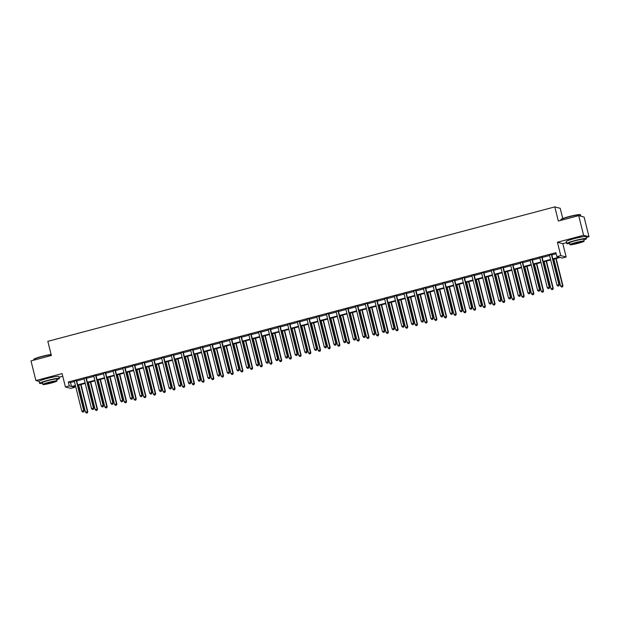 <?xml version="1.0" encoding="UTF-8"?>
<svg xmlns="http://www.w3.org/2000/svg" width="620" height="620" viewBox="0 0 620 620"><rect width="100%" height="100%" fill="white"/><g stroke="black" fill="none" stroke-linecap="round" stroke-linejoin="round"><path stroke-width="0.93" d="M52.809 377.107A6.347 0.574 166 0 0 47.74 378.231A6.347 0.574 166 0 0 44.741 379.115M579.948 237.297A6.347 0.574 166 0 0 574.88 238.421A6.347 0.574 166 0 0 571.88 239.304M74.423 386.268L74.695 387.353L70.82 388.384L65.41 386.965L69.293 385.935L71.486 386.508L75.407 385.469M59.04 377.262L62.744 376.278M562.759 218.519L560.209 208.304L554.807 206.894L47.833 341.349L51.367 355.5L31 360.902L35.898 380.548L39.114 381.393A10.168 0.914 166 0 1 47.151 378.448A10.168 0.914 166 0 1 58.846 376.464L59.334 378.425A10.168 0.914 166 0 0 47.639 380.409A10.168 0.914 166 0 0 39.602 383.346A10.168 0.914 166 0 0 42.517 383.276M554.807 206.894L558.333 221.038L578.692 215.636L584.102 217.054L589 236.701L583.598 235.29L557.411 242.234L560.744 255.595L566.153 257.005L562.27 258.036L560.077 257.463L552.955 259.354M557.411 242.234L562.821 243.644L566.525 242.668M586.179 237.452L589 236.701M562.821 243.644L566.153 257.005M578.692 215.636L583.598 235.29M552.831 258.85L559.054 257.199L556.869 256.626L555.884 252.689L68.309 382.005L70.502 382.579L74.423 381.54M76.686 380.944L84.126 378.967M86.382 378.371L93.822 376.394M96.085 375.798L103.517 373.821M105.78 373.224L113.212 371.256M115.475 370.651L122.915 368.683M125.17 368.079L132.61 366.11M134.873 365.513L142.305 363.537M144.569 362.94L152.001 360.964M154.264 360.367L161.704 358.391M163.959 357.794L171.399 355.818M173.662 355.221L181.094 353.253M183.357 352.648L190.79 350.68M193.053 350.075L200.493 348.107M202.748 347.51L210.188 345.534M212.443 344.937L219.883 342.961M222.146 342.364L229.578 340.388M231.841 339.791L239.281 337.815M241.537 337.218L248.976 335.25M251.232 334.645L258.672 332.676M260.935 332.072L268.367 330.103M270.63 329.507L278.07 327.531M280.325 326.934L287.765 324.958M290.021 324.361L297.461 322.385M299.724 321.788L307.156 319.812M309.419 319.215L316.859 317.246M319.114 316.642L326.554 314.673M328.809 314.069L336.249 312.1M338.512 311.504L345.945 309.527M348.208 308.93L355.647 306.954M357.903 306.358L365.343 304.381M367.598 303.785L375.038 301.808M377.301 301.212L384.733 299.243M386.996 298.638L394.436 296.67M396.692 296.065L404.132 294.097M406.387 293.5L413.827 291.524M416.09 290.927L423.522 288.951M425.785 288.354L433.225 286.378M435.48 285.781L442.92 283.805M445.175 283.208L452.615 281.24M454.879 280.635L462.311 278.667M464.574 278.062L472.014 276.094M474.269 275.497L481.709 273.521M483.964 272.924L491.404 270.948M493.667 270.351L501.1 268.375M503.363 267.778L510.803 265.802M513.058 265.205L520.498 263.237M522.753 262.632L530.193 260.663M532.456 260.059L539.888 258.091M542.151 257.494L549.591 255.518M551.846 254.921L556.156 253.774M551.8 254.332L549.421 254.967M542.105 256.905L539.726 257.54M532.409 259.478L530.023 260.106M522.714 262.051L520.327 262.678M513.011 264.624L510.632 265.252M503.316 267.189L500.937 267.825M493.621 269.762L491.234 270.397M483.925 272.335L481.539 272.971M474.222 274.908L471.843 275.544M464.527 277.481L462.148 278.109M454.832 280.054L452.445 280.682M445.137 282.627L442.75 283.255M435.434 285.192L433.055 285.828M425.739 287.765L423.359 288.401M416.043 290.338L413.656 290.974M406.348 292.911L403.961 293.547M396.653 295.484L394.266 296.112M386.95 298.057L384.571 298.685M377.255 300.63L374.868 301.258M367.559 303.196L365.172 303.831M357.864 305.769L355.477 306.404M348.161 308.341L345.782 308.977M338.466 310.915L336.079 311.55M328.771 313.488L326.384 314.123M319.075 316.06L316.688 316.688M309.372 318.634L306.993 319.261M299.677 321.199L297.29 321.834M289.982 323.772L287.595 324.407M280.287 326.345L277.899 326.98M270.584 328.918L268.204 329.553M260.888 331.491L258.501 332.126M251.193 334.064L248.806 334.692M241.498 336.637L239.111 337.264M231.795 339.202L229.415 339.838M222.1 341.775L219.713 342.411M212.404 344.348L210.017 344.983M202.709 346.921L200.322 347.556M193.006 349.494L190.627 350.13M183.311 352.067L180.924 352.695M173.616 354.64L171.228 355.268M163.92 357.205L161.533 357.841M154.217 359.778L151.838 360.414M144.522 362.351L142.135 362.987M134.827 364.924L132.44 365.56M125.132 367.497L122.745 368.133M115.428 370.07L113.049 370.698M105.733 372.643L103.346 373.271M96.038 375.209L93.651 375.844M86.343 377.781L83.956 378.417M76.64 380.354L74.26 380.99M65.41 386.965L62.085 373.604L35.898 380.548M68.309 382.005L69.293 385.935M556.869 256.626L560.744 255.595M75.531 385.973L72.509 386.779L74.695 387.353M550.692 259.951L543.26 261.927M540.996 262.524L533.557 264.5M531.301 265.096L523.861 267.073M521.606 267.67L514.166 269.638M511.903 270.243L504.471 272.211M502.208 272.815L494.768 274.784M492.512 275.381L485.072 277.357M482.817 277.954L475.377 279.93M473.114 280.527L465.682 282.503M463.419 283.1L455.979 285.076M453.724 285.673L446.284 287.641M444.029 288.246L436.589 290.214M434.325 290.819L426.893 292.787M424.63 293.384L417.19 295.36M414.935 295.957L407.495 297.933M405.24 298.53L397.8 300.506M395.537 301.103L388.104 303.079M385.841 303.676L378.401 305.644M376.146 306.249L368.706 308.217M366.451 308.822L359.011 310.791M356.748 311.387L349.316 313.363M347.053 313.96L339.613 315.937M337.358 316.533L329.918 318.51M327.662 319.106L320.222 321.083M317.959 321.679L310.527 323.648M308.264 324.252L300.824 326.221M298.569 326.825L291.129 328.794M288.874 329.39L281.433 331.367M279.171 331.964L271.738 333.94M269.475 334.537L262.035 336.513M259.78 337.11L252.34 339.086M250.085 339.683L242.645 341.651M240.382 342.256L232.95 344.224M230.687 344.829L223.246 346.797M220.991 347.401L213.551 349.37M211.296 349.967L203.856 351.943M201.593 352.54L194.161 354.516M191.898 355.113L184.458 357.089M182.203 357.686L174.763 359.654M172.507 360.259L165.067 362.227M162.804 362.832L155.372 364.8M153.109 365.405L145.669 367.373M143.414 367.97L135.974 369.946M133.719 370.543L126.279 372.519M124.016 373.116L116.583 375.092M114.32 375.689L106.88 377.658M104.625 378.262L97.185 380.231M94.93 380.835L87.49 382.803M85.227 383.408L77.794 385.377M77.663 384.873L85.103 382.897M87.366 382.3L94.798 380.324M97.061 379.727L104.501 377.758M106.756 377.154L114.196 375.185M116.451 374.581L123.892 372.612M126.154 372.015L133.587 370.039M135.85 369.442L143.29 367.466M145.545 366.87L152.985 364.893M155.24 364.297L162.68 362.32M164.943 361.724L172.375 359.755M174.639 359.151L182.078 357.182M184.334 356.578L191.774 354.609M194.029 354.012L201.469 352.036M203.732 351.439L211.164 349.463M213.427 348.866L220.867 346.89M223.123 346.293L230.562 344.317M232.818 343.72L240.258 341.752M242.521 341.147L249.953 339.179M252.216 338.574L259.656 336.606M261.911 336.009L269.351 334.033M271.606 333.436L279.047 331.46M281.31 330.863L288.742 328.887M291.005 328.29L298.445 326.314M300.7 325.717L308.14 323.749M310.395 323.144L317.835 321.175M320.098 320.571L327.531 318.603M329.794 317.998L337.233 316.029M339.489 315.433L346.929 313.457M349.184 312.86L356.624 310.884M358.887 310.287L366.319 308.31M368.582 307.714L376.022 305.745M378.278 305.141L385.718 303.172M387.973 302.568L395.413 300.599M397.676 299.995L405.108 298.026M407.371 297.429L414.811 295.453M417.066 294.856L424.506 292.88M426.762 292.284L434.202 290.307M436.464 289.711L443.897 287.742M446.16 287.137L453.6 285.169M455.855 284.565L463.295 282.596M465.55 281.992L472.99 280.023M475.253 279.426L482.686 277.45M484.949 276.853L492.389 274.877M494.644 274.28L502.084 272.304M504.339 271.707L511.779 269.739M514.042 269.134L521.474 267.166M523.737 266.561L531.169 264.593M533.433 263.988L540.872 262.02M543.128 261.423L550.568 259.447M70.502 382.579L71.486 386.508M551.436 254.239L551.42 254.347A0.814 0.798 -75.3 0 0 551.443 254.657L558.93 284.681L556.985 285.192L549.498 255.169A0.814 0.798 -75.3 0 0 549.374 254.89L549.304 254.804M551.831 254.13L551.792 254.44A0.814 0.798 -75.3 0 0 551.808 254.75L559.294 284.774L558.705 285.882L557.93 286.091L558.705 285.882M558.853 285.921L559.294 284.774M556.985 285.192L557.93 286.091M553.893 259.106L560.643 286.153L562.945 285.735L556.156 258.501M562.363 286.843L561.588 287.045L562.511 286.882L562.58 285.634L555.838 258.587M561.588 287.045L560.643 286.153M562.945 285.735L562.511 286.882M541.74 256.812L541.725 256.92A0.814 0.798 -75.3 0 0 541.74 257.23L549.227 287.254L547.289 287.765L539.803 257.742A0.814 0.798 -75.3 0 0 539.671 257.463L539.609 257.377M542.136 256.703L542.089 257.013A0.814 0.798 -75.3 0 0 542.113 257.323L549.591 287.347L549.01 288.455L548.235 288.664L549.01 288.455M549.157 288.494L549.591 287.347M547.289 287.765L548.235 288.664M532.045 259.385L532.03 259.493A0.814 0.798 -75.3 0 0 532.045 259.803L539.532 289.827L537.594 290.338L530.108 260.315A0.814 0.798 -75.3 0 0 529.976 260.036L529.914 259.943M532.433 259.276L532.394 259.586A0.814 0.798 -75.3 0 0 532.409 259.896L539.896 289.92L539.315 291.028L538.54 291.237L539.315 291.028M539.462 291.067L539.896 289.92M537.594 290.338L538.54 291.237M522.35 261.95L522.335 262.066A0.814 0.798 -75.3 0 0 522.35 262.369L529.837 292.4L527.899 292.911L520.413 262.888A0.814 0.798 -75.3 0 0 520.281 262.609L520.219 262.516M522.738 261.849L522.699 262.159A0.814 0.798 -75.3 0 0 522.714 262.469L530.201 292.493L529.62 293.601L528.845 293.81L529.62 293.601M529.767 293.64L530.201 292.493M527.899 292.911L528.845 293.81M544.197 261.679L550.94 288.726L553.249 288.308L546.46 261.074M552.66 289.416L551.885 289.618L552.808 289.455L552.885 288.207L546.135 261.16M551.885 289.618L550.94 288.726M553.249 288.308L552.808 289.455M534.502 264.244L541.245 291.292L543.546 290.873L536.757 263.647M542.965 291.989L542.19 292.19L543.112 292.02L543.182 290.78L536.439 263.733M542.19 292.19L541.245 291.292M543.546 290.873L543.112 292.02M524.807 266.817L531.549 293.865L533.851 293.446L527.062 266.22M533.27 294.554L532.495 294.763L533.417 294.593L533.487 293.353L526.744 266.305M532.495 294.763L531.549 293.865M533.851 293.446L533.417 294.593M512.647 264.523L512.632 264.632A0.814 0.798 -75.3 0 0 512.655 264.942L520.141 294.965L518.196 295.484L510.71 265.461A0.814 0.798 -75.3 0 0 510.586 265.182L510.516 265.089M513.042 264.422L513.004 264.732A0.814 0.798 -75.3 0 0 513.019 265.042L520.505 295.066L519.924 296.174L519.142 296.376L519.924 296.174M520.064 296.213L520.505 295.066M518.196 295.484L519.142 296.376M515.104 269.39L521.854 296.438L524.156 296.019L517.367 268.793M523.575 297.127L522.8 297.337L523.722 297.166L523.792 295.926L517.049 268.879M522.8 297.337L521.854 296.438M524.156 296.019L523.722 297.166M560.844 219.713L561.023 219.418A9.92 0.899 -14 0 1 568.85 216.644A9.92 0.899 -14 0 1 580.196 214.636L580.49 214.815A10.168 0.914 166 0 0 568.865 216.868A10.168 0.914 166 0 0 560.844 219.713A10.168 0.914 166 0 0 560.821 219.806L560.961 220.34M580.886 216.21L580.553 214.884A10.168 0.914 166 0 0 580.49 214.815M583.862 239.924A10.168 0.914 166 0 0 586.474 238.623A10.168 0.914 166 0 0 574.779 240.599A10.168 0.914 166 0 0 566.742 243.536A10.168 0.914 166 0 0 569.656 243.466M586.474 238.623L585.985 236.654A10.168 0.914 166 0 0 574.29 238.638A10.168 0.914 166 0 0 566.254 241.575L566.742 243.536M569.951 244.66L569.501 242.854A7.324 0.659 -14 0 1 575.29 240.738A7.324 0.659 -14 0 1 583.707 239.312L584.156 241.118A7.324 0.659 166 0 0 575.74 242.544A7.324 0.659 166 0 0 569.951 244.66A7.324 0.659 166 0 0 578.375 243.234A7.324 0.659 166 0 0 584.156 241.118M576.212 242.668A4.72 0.426 166 0 0 572.477 244.032A4.72 0.426 166 0 0 577.902 243.11A4.72 0.426 166 0 0 581.638 241.746A4.72 0.426 166 0 0 576.212 242.668M51.158 354.671A10.168 0.914 166 0 0 41.726 356.671A10.168 0.914 166 0 0 33.705 359.522L33.883 359.228A9.92 0.899 -14 0 1 41.711 356.446A9.92 0.899 -14 0 1 51.103 354.469M56.722 379.735A10.168 0.914 166 0 0 59.334 378.425M42.819 384.47L42.369 382.656A7.324 0.659 -14 0 1 48.151 380.541A7.324 0.659 -14 0 1 56.575 379.115L57.025 380.928A7.324 0.659 166 0 0 48.608 382.354A7.324 0.659 166 0 0 42.819 384.47A7.324 0.659 166 0 0 51.235 383.044A7.324 0.659 166 0 0 57.025 380.928M49.073 382.47A4.72 0.426 166 0 0 45.345 383.834A4.72 0.426 166 0 0 50.77 382.92A4.72 0.426 166 0 0 54.498 381.556A4.72 0.426 166 0 0 49.073 382.47M33.705 359.522A10.168 0.914 166 0 0 33.689 359.608L33.821 360.15M502.952 267.096L502.936 267.204A0.814 0.798 -75.3 0 0 502.952 267.514L510.438 297.538L508.501 298.057L501.014 268.026A0.814 0.798 -75.3 0 0 500.882 267.755L500.821 267.662M503.347 266.995L503.3 267.305A0.814 0.798 -75.3 0 0 503.324 267.608L510.803 297.639L510.221 298.747L509.446 298.949L510.221 298.747M510.368 298.786L510.803 297.639M508.501 298.057L509.446 298.949M493.257 269.669L493.241 269.778A0.814 0.798 -75.3 0 0 493.257 270.088L500.743 300.111L498.805 300.623L491.319 270.599A0.814 0.798 -75.3 0 0 491.187 270.32L491.125 270.235M493.644 269.568L493.605 269.878A0.814 0.798 -75.3 0 0 493.621 270.18L501.107 300.204L500.526 301.32L499.751 301.522L500.526 301.32M500.673 301.359L501.107 300.204M498.805 300.623L499.751 301.522M483.561 272.242L483.546 272.351A0.814 0.798 -75.3 0 0 483.561 272.661L491.048 302.684L489.11 303.196L481.624 273.172A0.814 0.798 -75.3 0 0 481.492 272.893L481.43 272.808M483.949 272.133L483.91 272.444A0.814 0.798 -75.3 0 0 483.925 272.754L491.412 302.777L490.831 303.885L490.056 304.094L490.831 303.885M490.978 303.924L491.412 302.777M489.11 303.196L490.056 304.094M473.858 274.815L473.843 274.923A0.814 0.798 -75.3 0 0 473.866 275.233L481.353 305.257L479.407 305.769L471.921 275.745A0.814 0.798 -75.3 0 0 471.797 275.466L471.727 275.381M474.254 274.707L474.215 275.017A0.814 0.798 -75.3 0 0 474.23 275.327L481.717 305.35L481.136 306.458L480.353 306.668L481.136 306.458M481.275 306.497L481.717 305.35M479.407 305.769L480.353 306.668M464.163 277.388L464.147 277.497A0.814 0.798 -75.3 0 0 464.163 277.806L471.65 307.83L469.712 308.341L462.225 278.318A0.814 0.798 -75.3 0 0 462.094 278.039L462.032 277.946M464.558 277.279L464.512 277.589A0.814 0.798 -75.3 0 0 464.535 277.899L472.014 307.923L471.433 309.031L470.657 309.24L471.433 309.031M471.58 309.07L472.014 307.923M469.712 308.341L470.657 309.24M505.409 271.963L512.151 299.01L514.461 298.592L507.671 271.366M513.879 299.7L513.096 299.91L514.019 299.739L514.096 298.499L507.346 271.452M513.096 299.91L512.151 299.01M514.461 298.592L514.019 299.739M495.713 274.536L502.456 301.584L504.757 301.165L497.969 273.939M504.176 302.273L503.401 302.483L504.324 302.312L504.393 301.072L497.651 274.024M503.401 302.483L502.456 301.584M504.757 301.165L504.324 302.312M486.018 277.109L492.761 304.156L495.062 303.738L488.273 276.505M494.481 304.846L493.706 305.048L494.628 304.885L494.698 303.637L487.956 276.59M493.706 305.048L492.761 304.156M495.062 303.738L494.628 304.885M476.315 279.682L483.065 306.729L485.367 306.311L478.578 279.078M484.786 307.419L484.011 307.621L484.933 307.458L485.003 306.21L478.26 279.163M484.011 307.621L483.065 306.729M485.367 306.311L484.933 307.458M466.62 282.247L473.362 309.295L475.672 308.876L468.883 281.651M475.091 309.992L474.308 310.194L475.23 310.023L475.308 308.783L468.557 281.736M474.308 310.194L473.362 309.295M475.672 308.876L475.23 310.023M454.468 279.953L454.452 280.07A0.814 0.798 -75.3 0 0 454.468 280.372L461.954 310.403L460.017 310.915L452.53 280.891A0.814 0.798 -75.3 0 0 452.399 280.612L452.337 280.519M454.855 279.853L454.817 280.163A0.814 0.798 -75.3 0 0 454.832 280.472L462.318 310.496L461.737 311.604L460.962 311.813L461.737 311.604M461.885 311.643L462.318 310.496M460.017 310.915L460.962 311.813M456.925 284.82L463.667 311.868L465.969 311.449L459.188 284.224M465.387 312.558L464.613 312.767L465.535 312.596L465.604 311.356L458.862 284.309M464.613 312.767L463.667 311.868M465.969 311.449L465.535 312.596M444.772 282.526L444.757 282.635A0.814 0.798 -75.3 0 0 444.772 282.945L452.259 312.968L450.321 313.488L442.835 283.464A0.814 0.798 -75.3 0 0 442.703 283.185L442.641 283.092M445.16 282.425L445.121 282.736A0.814 0.798 -75.3 0 0 445.137 283.046L452.623 313.069L452.042 314.177L451.267 314.379L452.042 314.177M452.189 314.216L452.623 313.069M450.321 313.488L451.267 314.379M447.229 287.393L453.972 314.441L456.274 314.022L449.485 286.797M455.692 315.131L454.917 315.34L455.839 315.169L455.909 313.929L449.167 286.882M454.917 315.34L453.972 314.441M456.274 314.022L455.839 315.169M435.07 285.099L435.054 285.208A0.814 0.798 -75.3 0 0 435.077 285.518L442.564 315.541L440.618 316.06L433.132 286.029A0.814 0.798 -75.3 0 0 433.008 285.758L432.938 285.665M435.465 284.999L435.426 285.308A0.814 0.798 -75.3 0 0 435.442 285.611L442.928 315.642L442.347 316.75L441.564 316.952L442.347 316.75M442.486 316.789L442.928 315.642M440.618 316.06L441.564 316.952M437.526 289.966L444.276 317.014L446.578 316.595L439.789 289.37M445.997 317.704L445.222 317.913L446.144 317.742L446.214 316.502L439.471 289.455M445.222 317.913L444.276 317.014M446.578 316.595L446.144 317.742M425.374 287.672L425.359 287.781A0.814 0.798 -75.3 0 0 425.374 288.091L432.861 318.114L430.923 318.626L423.437 288.602A0.814 0.798 -75.3 0 0 423.305 288.323L423.243 288.238M425.769 287.572L425.723 287.882A0.814 0.798 -75.3 0 0 425.746 288.184L433.225 318.207L432.644 319.323L431.869 319.525L432.644 319.323M432.791 319.362L433.225 318.207M430.923 318.626L431.869 319.525M427.831 292.539L434.574 319.587L436.883 319.168L430.094 291.942M436.302 320.276L435.519 320.486L436.441 320.315L436.519 319.075L429.768 292.028M435.519 320.486L434.574 319.587M436.883 319.168L436.441 320.315M415.679 290.245L415.664 290.354A0.814 0.798 -75.3 0 0 415.679 290.664L423.166 320.687L421.228 321.199L413.742 291.175A0.814 0.798 -75.3 0 0 413.61 290.896L413.548 290.811M416.067 290.137L416.028 290.447A0.814 0.798 -75.3 0 0 416.043 290.757L423.53 320.78L422.949 321.888L422.174 322.098L422.949 321.888M423.096 321.927L423.53 320.78M421.228 321.199L422.174 322.098M418.136 295.112L424.878 322.16L427.18 321.741L420.399 294.508M426.599 322.849L425.824 323.051L426.746 322.888L426.816 321.64L420.073 294.593M425.824 323.051L424.878 322.16M427.18 321.741L426.746 322.888M405.984 292.818L405.968 292.927A0.814 0.798 -75.3 0 0 405.984 293.237L413.47 323.26L411.533 323.772L404.046 293.748A0.814 0.798 -75.3 0 0 403.914 293.469L403.853 293.384M406.371 292.71L406.332 293.02A0.814 0.798 -75.3 0 0 406.348 293.33L413.835 323.353L413.253 324.462L412.478 324.671L413.253 324.462M413.4 324.5L413.835 323.353M411.533 323.772L412.478 324.671M408.44 297.685L415.183 324.733L417.485 324.314L410.696 297.081M416.904 325.423L416.129 325.624L417.051 325.461L417.121 324.214L410.378 297.166M416.129 325.624L415.183 324.733M417.485 324.314L417.051 325.461M396.281 295.391L396.265 295.5A0.814 0.798 -75.3 0 0 396.288 295.81L403.775 325.833L401.83 326.345L394.343 296.321A0.814 0.798 -75.3 0 0 394.219 296.042L394.149 295.949M396.676 295.283L396.637 295.593A0.814 0.798 -75.3 0 0 396.653 295.903L404.139 325.926L403.558 327.035L402.775 327.244L403.558 327.035M403.697 327.073L404.139 325.926M401.83 326.345L402.775 327.244M386.586 297.957L386.57 298.073A0.814 0.798 -75.3 0 0 386.586 298.375L394.072 328.406L392.135 328.918L384.648 298.894A0.814 0.798 -75.3 0 0 384.524 298.615L384.454 298.522M386.981 297.856L386.934 298.166A0.814 0.798 -75.3 0 0 386.958 298.476L394.436 328.499L393.855 329.608L393.08 329.817L393.855 329.608M394.002 329.646L394.436 328.499M392.135 328.918L393.08 329.817M376.89 300.529L376.875 300.638A0.814 0.798 -75.3 0 0 376.89 300.948L384.377 330.971L382.439 331.491L374.953 301.467A0.814 0.798 -75.3 0 0 374.821 301.188L374.759 301.095M377.278 300.429L377.239 300.739A0.814 0.798 -75.3 0 0 377.255 301.049L384.741 331.072L384.16 332.18L383.385 332.382L384.16 332.18M384.307 332.219L384.741 331.072M382.439 331.491L383.385 332.382M367.195 303.103L367.179 303.211A0.814 0.798 -75.3 0 0 367.195 303.521L374.681 333.545L372.744 334.064L365.257 304.033A0.814 0.798 -75.3 0 0 365.126 303.761L365.064 303.668M367.583 303.002L367.544 303.312A0.814 0.798 -75.3 0 0 367.559 303.614L375.046 333.645L374.465 334.754L373.69 334.955L374.465 334.754M374.612 334.792L375.046 333.645M372.744 334.064L373.69 334.955M357.492 305.675L357.476 305.784A0.814 0.798 -75.3 0 0 357.5 306.094L364.986 336.118L363.041 336.629L355.554 306.606A0.814 0.798 -75.3 0 0 355.43 306.327L355.361 306.241M357.887 305.575L357.849 305.885A0.814 0.798 -75.3 0 0 357.864 306.187L365.351 336.211L364.769 337.327L363.987 337.528L364.769 337.327M364.909 337.365L365.351 336.211M363.041 336.629L363.987 337.528M347.797 308.249L347.781 308.357A0.814 0.798 -75.3 0 0 347.797 308.667L355.283 338.69L353.346 339.202L345.859 309.178A0.814 0.798 -75.3 0 0 345.735 308.899L345.666 308.814M348.192 308.14L348.146 308.45A0.814 0.798 -75.3 0 0 348.169 308.76L355.655 338.784L355.066 339.892L354.291 340.101L355.066 339.892M355.214 339.93L355.655 338.784M353.346 339.202L354.291 340.101M338.101 310.822L338.086 310.93A0.814 0.798 -75.3 0 0 338.101 311.24L345.588 341.263L343.651 341.775L336.164 311.752A0.814 0.798 -75.3 0 0 336.032 311.472L335.97 311.387M338.489 310.713L338.45 311.023A0.814 0.798 -75.3 0 0 338.466 311.333L345.952 341.356L345.371 342.465L344.596 342.674L345.371 342.465M345.518 342.504L345.952 341.356M343.651 341.775L344.596 342.674M328.406 313.394L328.391 313.503A0.814 0.798 -75.3 0 0 328.406 313.813L335.893 343.837L333.955 344.348L326.469 314.325A0.814 0.798 -75.3 0 0 326.337 314.046L326.275 313.953M328.794 313.286L328.755 313.596A0.814 0.798 -75.3 0 0 328.771 313.906L336.257 343.929L335.676 345.038L334.901 345.247L335.676 345.038M335.823 345.077L336.257 343.929M333.955 344.348L334.901 345.247M318.703 315.96L318.696 316.076A0.814 0.798 -75.3 0 0 318.711 316.378L326.197 346.41L324.252 346.921L316.766 316.897A0.814 0.798 -75.3 0 0 316.642 316.619L316.572 316.526M319.099 315.859L319.06 316.169A0.814 0.798 -75.3 0 0 319.075 316.479L326.562 346.503L325.981 347.611L325.198 347.82L325.981 347.611M326.12 347.649L326.562 346.503M324.252 346.921L325.198 347.82M309.008 318.533L308.993 318.641A0.814 0.798 -75.3 0 0 309.008 318.951L316.495 348.975L314.557 349.494L307.071 319.471A0.814 0.798 -75.3 0 0 306.947 319.192L306.877 319.099M309.403 318.432L309.357 318.742A0.814 0.798 -75.3 0 0 309.38 319.052L316.867 349.076L316.278 350.184L315.503 350.385L316.278 350.184M316.425 350.222L316.867 349.076M314.557 349.494L315.503 350.385M299.313 321.106L299.297 321.214A0.814 0.798 -75.3 0 0 299.313 321.524L306.799 351.548L304.862 352.067L297.375 322.036A0.814 0.798 -75.3 0 0 297.244 321.764L297.181 321.672M299.7 321.005L299.662 321.315A0.814 0.798 -75.3 0 0 299.677 321.617L307.163 351.649L306.582 352.757L305.807 352.958L306.582 352.757M306.729 352.796L307.163 351.649M304.862 352.067L305.807 352.958M289.618 323.679L289.602 323.787A0.814 0.798 -75.3 0 0 289.618 324.097L297.104 354.121L295.167 354.632L287.68 324.609A0.814 0.798 -75.3 0 0 287.548 324.33L287.486 324.245M290.005 323.578L289.966 323.888A0.814 0.798 -75.3 0 0 289.982 324.19L297.468 354.214L296.887 355.33L296.112 355.531L296.887 355.33M297.034 355.369L297.468 354.214M295.167 354.632L296.112 355.531M279.915 326.252L279.907 326.36A0.814 0.798 -75.3 0 0 279.922 326.67L287.409 356.694L285.464 357.205L277.977 327.182A0.814 0.798 -75.3 0 0 277.853 326.903L277.783 326.817M280.31 326.143L280.271 326.453A0.814 0.798 -75.3 0 0 280.287 326.763L287.773 356.787L287.192 357.895L286.409 358.104L287.192 357.895M287.331 357.934L287.773 356.787M285.464 357.205L286.409 358.104M270.219 328.825L270.204 328.933A0.814 0.798 -75.3 0 0 270.219 329.243L277.706 359.267L275.768 359.778L268.282 329.755A0.814 0.798 -75.3 0 0 268.158 329.476L268.088 329.39M270.615 328.716L270.568 329.026A0.814 0.798 -75.3 0 0 270.591 329.336L278.078 359.36L277.489 360.468L276.714 360.677L277.489 360.468M277.636 360.507L278.078 359.36M275.768 359.778L276.714 360.677M260.524 331.398L260.508 331.506A0.814 0.798 -75.3 0 0 260.524 331.816L268.01 361.84L266.073 362.351L258.587 332.328A0.814 0.798 -75.3 0 0 258.455 332.049L258.393 331.956M260.919 331.289L260.873 331.599A0.814 0.798 -75.3 0 0 260.888 331.909L268.375 361.933L267.794 363.041L267.019 363.25L267.794 363.041M267.941 363.08L268.375 361.933M266.073 362.351L267.019 363.25M250.829 333.963L250.813 334.079A0.814 0.798 -75.3 0 0 250.829 334.382L258.315 364.413L256.378 364.924L248.891 334.901A0.814 0.798 -75.3 0 0 248.76 334.622L248.697 334.529M251.216 333.862L251.178 334.172A0.814 0.798 -75.3 0 0 251.193 334.482L258.679 364.506L258.098 365.614L257.323 365.823L258.098 365.614M258.246 365.653L258.679 364.506M256.378 364.924L257.323 365.823M241.126 336.536L241.118 336.644A0.814 0.798 -75.3 0 0 241.133 336.954L248.62 366.978L246.675 367.497L239.188 337.474A0.814 0.798 -75.3 0 0 239.064 337.195L239.002 337.102M241.521 336.435L241.482 336.745A0.814 0.798 -75.3 0 0 241.498 337.055L248.984 367.079L248.403 368.187L247.628 368.388L248.403 368.187M248.542 368.226L248.984 367.079M246.675 367.497L247.628 368.388M231.431 339.109L231.415 339.217A0.814 0.798 -75.3 0 0 231.431 339.528L238.917 369.551L236.979 370.07L229.493 340.047A0.814 0.798 -75.3 0 0 229.369 339.768L229.299 339.675M231.826 339.008L231.779 339.318A0.814 0.798 -75.3 0 0 231.803 339.621L239.289 369.652L238.7 370.76L237.925 370.962L238.7 370.76M238.847 370.799L239.289 369.652M236.979 370.07L237.925 370.962M221.735 341.682L221.72 341.791A0.814 0.798 -75.3 0 0 221.735 342.101L229.222 372.124L227.284 372.643L219.798 342.612A0.814 0.798 -75.3 0 0 219.666 342.333L219.604 342.248M222.131 341.581L222.084 341.891A0.814 0.798 -75.3 0 0 222.1 342.194L229.586 372.217L229.005 373.333L228.23 373.535L229.005 373.333M229.152 373.372L229.586 372.217M227.284 372.643L228.23 373.535M212.04 344.255L212.024 344.363A0.814 0.798 -75.3 0 0 212.04 344.673L219.526 374.697L217.589 375.209L210.103 345.185A0.814 0.798 -75.3 0 0 209.971 344.906L209.909 344.821M212.428 344.147L212.389 344.457A0.814 0.798 -75.3 0 0 212.404 344.767L219.891 374.79L219.31 375.898L218.535 376.108L219.31 375.898M219.457 375.937L219.891 374.79M217.589 375.209L218.535 376.108M202.337 346.828L202.329 346.937A0.814 0.798 -75.3 0 0 202.345 347.247L209.831 377.27L207.886 377.781L200.407 347.758A0.814 0.798 -75.3 0 0 200.276 347.479L200.213 347.394M202.732 346.719L202.694 347.029A0.814 0.798 -75.3 0 0 202.709 347.34L210.196 377.363L209.614 378.471L208.839 378.68L209.614 378.471M209.754 378.51L210.196 377.363M207.886 377.781L208.839 378.68M192.642 349.401L192.626 349.51A0.814 0.798 -75.3 0 0 192.65 349.82L200.128 379.843L198.191 380.354L190.704 350.331A0.814 0.798 -75.3 0 0 190.58 350.052L190.511 349.959M193.037 349.293L192.991 349.603A0.814 0.798 -75.3 0 0 193.014 349.913L200.5 379.936L199.911 381.044L199.136 381.254L199.911 381.044M200.059 381.083L200.5 379.936M198.191 380.354L199.136 381.254M182.947 351.966L182.931 352.083A0.814 0.798 -75.3 0 0 182.947 352.385L190.433 382.416L188.495 382.928L181.009 352.904A0.814 0.798 -75.3 0 0 180.877 352.625L180.815 352.532M183.342 351.865L183.295 352.175A0.814 0.798 -75.3 0 0 183.311 352.486L190.797 382.509L190.216 383.617L189.441 383.827L190.216 383.617M190.363 383.656L190.797 382.509M188.495 382.928L189.441 383.827M173.251 354.539L173.236 354.648A0.814 0.798 -75.3 0 0 173.251 354.958L180.738 384.981L178.8 385.501L171.314 355.477A0.814 0.798 -75.3 0 0 171.182 355.198L171.12 355.105M173.639 354.438L173.6 354.749A0.814 0.798 -75.3 0 0 173.616 355.058L181.102 385.082L180.521 386.19L179.746 386.392L180.521 386.19M180.668 386.229L181.102 385.082M178.8 385.501L179.746 386.392M163.548 357.112L163.541 357.221A0.814 0.798 -75.3 0 0 163.556 357.531L171.042 387.554L169.097 388.074L161.619 358.05A0.814 0.798 -75.3 0 0 161.487 357.771L161.425 357.678M163.944 357.012L163.905 357.322A0.814 0.798 -75.3 0 0 163.92 357.624L171.407 387.655L170.826 388.763L170.05 388.965L170.826 388.763M170.965 388.802L171.407 387.655M169.097 388.074L170.05 388.965M153.853 359.685L153.838 359.794A0.814 0.798 -75.3 0 0 153.861 360.104L161.34 390.127L159.402 390.647L151.916 360.615A0.814 0.798 -75.3 0 0 151.792 360.336L151.722 360.251M154.248 359.585L154.202 359.894A0.814 0.798 -75.3 0 0 154.225 360.197L161.712 390.22L161.123 391.336L160.347 391.538L161.123 391.336M161.27 391.375L161.712 390.22M159.402 390.647L160.347 391.538M398.738 300.251L405.488 327.298L407.789 326.88L401 299.654M407.208 327.996L406.433 328.197L407.356 328.026L407.425 326.787L400.683 299.739M406.433 328.197L405.488 327.298M407.789 326.88L407.356 328.026M389.042 302.824L395.785 329.871L398.094 329.453L391.305 302.227M397.513 330.561L396.73 330.77L397.653 330.599L397.73 329.36L390.98 302.312M396.73 330.77L395.785 329.871M398.094 329.453L397.653 330.599M379.347 305.397L386.09 332.444L388.399 332.026L381.61 304.8M387.81 333.134L387.035 333.343L387.957 333.173L388.027 331.933L381.285 304.885M387.035 333.343L386.09 332.444M388.399 332.026L387.957 333.173M369.652 307.969L376.394 335.017L378.696 334.599L371.907 307.373M378.115 335.707L377.34 335.916L378.262 335.746L378.332 334.506L371.589 307.458M377.34 335.916L376.394 335.017M378.696 334.599L378.262 335.746M359.949 310.543L366.699 337.59L369.001 337.172L362.212 309.946M368.42 338.28L367.644 338.489L368.567 338.319L368.637 337.079L361.894 310.031M367.644 338.489L366.699 337.59M369.001 337.172L368.567 338.319M350.254 313.115L356.996 340.163L359.305 339.745L352.517 312.511M358.724 340.853L357.942 341.054L358.864 340.892L358.941 339.644L352.191 312.596M357.942 341.054L356.996 340.163M359.305 339.745L358.864 340.892M340.558 315.688L347.301 342.736L349.61 342.317L342.821 315.084M349.021 343.426L348.246 343.627L349.169 343.464L349.238 342.217L342.496 315.169M348.246 343.627L347.301 342.736M349.61 342.317L349.169 343.464M330.863 318.254L337.606 345.301L339.907 344.883L333.118 317.657M339.326 345.999L338.551 346.2L339.473 346.03L339.543 344.79L332.8 317.742M338.551 346.2L337.606 345.301M339.907 344.883L339.473 346.03M321.16 320.827L327.91 347.874L330.212 347.456L323.423 320.23M329.631 348.564L328.856 348.773L329.778 348.603L329.848 347.363L323.105 320.315M328.856 348.773L327.91 347.874M330.212 347.456L329.778 348.603M311.465 323.4L318.207 350.447L320.517 350.029L313.728 322.803M319.935 351.137L319.153 351.346L320.075 351.176L320.153 349.936L313.41 322.888M319.153 351.346L318.207 350.447M320.517 350.029L320.075 351.176M301.769 325.973L308.512 353.02L310.822 352.602L304.033 325.376M310.233 353.71L309.458 353.919L310.38 353.749L310.45 352.509L303.707 325.461M309.458 353.919L308.512 353.02M310.822 352.602L310.38 353.749M292.074 328.546L298.817 355.593L301.119 355.175L294.329 327.949M300.537 356.283L299.762 356.492L300.685 356.322L300.754 355.082L294.012 328.034M299.762 356.492L298.817 355.593M301.119 355.175L300.685 356.322M282.379 331.119L289.122 358.166L291.423 357.748L284.634 330.514M290.842 358.856L290.067 359.058L290.989 358.895L291.059 357.647L284.317 330.599M290.067 359.058L289.122 358.166M291.423 357.748L290.989 358.895M272.676 333.692L279.419 360.739L281.728 360.321L274.939 333.087M281.147 361.429L280.372 361.631L281.286 361.468L281.364 360.22L274.621 333.173M280.372 361.631L279.419 360.739M281.728 360.321L281.286 361.468M262.981 336.257L269.723 363.304L272.033 362.886L265.244 335.66M271.444 364.002L270.669 364.204L271.591 364.041L271.661 362.793L264.918 335.746M270.669 364.204L269.723 363.304M272.033 362.886L271.591 364.041M253.286 338.83L260.028 365.878L262.33 365.459L255.541 338.233M261.749 366.567L260.974 366.776L261.896 366.606L261.966 365.366L255.223 338.319M260.974 366.776L260.028 365.878M262.33 365.459L261.896 366.606M243.59 341.403L250.333 368.451L252.635 368.032L245.846 340.806M252.053 369.14L251.278 369.349L252.201 369.179L252.27 367.939L245.528 340.892M251.278 369.349L250.333 368.451M252.635 368.032L252.201 369.179M233.887 343.976L240.63 371.024L242.939 370.605L236.15 343.379M242.358 371.713L241.583 371.923L242.498 371.752L242.575 370.512L235.833 343.464M241.583 371.923L240.63 371.024M242.939 370.605L242.498 371.752M224.192 346.549L230.935 373.596L233.244 373.178L226.455 345.952M232.655 374.286L231.88 374.496L232.802 374.325L232.872 373.085L226.129 346.038M231.88 374.496L230.935 373.596M233.244 373.178L232.802 374.325M214.497 349.122L221.239 376.17L223.541 375.751L216.752 348.517M222.96 376.859L222.185 377.061L223.107 376.898L223.177 375.65L216.434 348.603M222.185 377.061L221.239 376.17M223.541 375.751L223.107 376.898M204.802 351.695L211.544 378.743L213.846 378.324L207.057 351.091M213.264 379.432L212.49 379.634L213.412 379.471L213.481 378.223L206.739 351.176M212.49 379.634L211.544 378.743M213.846 378.324L213.412 379.471M195.099 354.26L201.841 381.308L204.151 380.889L197.362 353.663M203.569 382.005L202.794 382.207L203.709 382.044L203.786 380.796L197.044 353.749M202.794 382.207L201.841 381.308M204.151 380.889L203.709 382.044M185.403 356.833L192.146 383.881L194.455 383.462L187.666 356.237M193.866 384.571L193.091 384.78L194.014 384.609L194.083 383.369L187.341 356.322M193.091 384.78L192.146 383.881M194.455 383.462L194.014 384.609M175.708 359.406L182.451 386.454L184.752 386.035L177.963 358.81M184.171 387.144L183.396 387.353L184.318 387.182L184.388 385.942L177.645 358.895M183.396 387.353L182.451 386.454M184.752 386.035L184.318 387.182M166.013 361.979L172.755 389.027L175.057 388.608L168.268 361.382M174.476 389.716L173.701 389.926L174.623 389.755L174.693 388.515L167.95 361.468M173.701 389.926L172.755 389.027M175.057 388.608L174.623 389.755M156.31 364.552L163.052 391.6L165.362 391.181L158.573 363.956M164.781 392.29L164.006 392.499L164.92 392.328L164.998 391.088L158.255 364.041M164.006 392.499L163.052 391.6M165.362 391.181L164.92 392.328M144.158 362.258L144.142 362.367A0.814 0.798 -75.3 0 0 144.158 362.677L151.644 392.7L149.707 393.212L142.22 363.188A0.814 0.798 -75.3 0 0 142.089 362.909L142.026 362.824M144.553 362.15L144.507 362.46A0.814 0.798 -75.3 0 0 144.522 362.77L152.008 392.793L151.427 393.901L150.652 394.111L151.427 393.901M151.575 393.94L152.008 392.793M149.707 393.212L150.652 394.111M146.615 367.125L153.357 394.173L155.667 393.754L148.877 366.521M155.077 394.863L154.303 395.064L155.225 394.901L155.294 393.654L148.552 366.606M154.303 395.064L153.357 394.173M155.667 393.754L155.225 394.901M134.463 364.831L134.447 364.94A0.814 0.798 -75.3 0 0 134.463 365.25L141.949 395.273L140.012 395.785L132.525 365.761A0.814 0.798 -75.3 0 0 132.393 365.482L132.331 365.397M134.85 364.723L134.811 365.033A0.814 0.798 -75.3 0 0 134.827 365.343L142.313 395.366L141.732 396.474L140.957 396.684L141.732 396.474M141.879 396.513L142.313 395.366M140.012 395.785L140.957 396.684M136.919 369.698L143.662 396.746L145.964 396.327L139.175 369.094M145.382 397.436L144.607 397.637L145.53 397.474L145.599 396.226L138.857 369.179M144.607 397.637L143.662 396.746M145.964 396.327L145.53 397.474M124.76 367.404L124.752 367.513A0.814 0.798 -75.3 0 0 124.767 367.823L132.254 397.846L130.308 398.358L122.83 368.334A0.814 0.798 -75.3 0 0 122.698 368.055L122.636 367.97M125.155 367.296L125.116 367.606A0.814 0.798 -75.3 0 0 125.132 367.916L132.618 397.939L132.037 399.048L131.262 399.257L132.037 399.048M132.184 399.086L132.618 397.939M130.308 398.358L131.262 399.257M127.224 372.263L133.967 399.311L136.268 398.893L129.479 371.667M135.687 400.009L134.912 400.21L135.834 400.047L135.904 398.8L129.161 371.752M134.912 400.21L133.967 399.311M136.268 398.893L135.834 400.047M115.064 369.969L115.049 370.086A0.814 0.798 -75.3 0 0 115.072 370.388L122.551 400.419L120.613 400.931L113.127 370.907A0.814 0.798 -75.3 0 0 113.003 370.628L112.933 370.535M115.459 369.869L115.413 370.179A0.814 0.798 -75.3 0 0 115.436 370.489L122.923 400.512L122.334 401.621L121.559 401.83L122.334 401.621M122.481 401.659L122.923 400.512M120.613 400.931L121.559 401.83M117.521 374.837L124.264 401.884L126.573 401.466L119.784 374.24M125.992 402.574L125.217 402.783L126.139 402.613L126.209 401.373L119.466 374.325M125.217 402.783L124.264 401.884M126.573 401.466L126.139 402.613M105.369 372.543L105.353 372.659A0.814 0.798 -75.3 0 0 105.369 372.961L112.856 402.985L110.918 403.504L103.432 373.48A0.814 0.798 -75.3 0 0 103.3 373.201L103.238 373.108M105.764 372.442L105.718 372.752A0.814 0.798 -75.3 0 0 105.733 373.062L113.22 403.085L112.639 404.193L111.864 404.395L112.639 404.193M112.786 404.232L113.22 403.085M110.918 403.504L111.864 404.395M107.826 377.41L114.568 404.457L116.878 404.039L110.089 376.813M116.289 405.147L115.514 405.356L116.436 405.186L116.506 403.946L109.763 376.898M115.514 405.356L114.568 404.457M116.878 404.039L116.436 405.186M95.674 375.115L95.658 375.224A0.814 0.798 -75.3 0 0 95.674 375.534L103.16 405.558L101.223 406.077L93.736 376.053A0.814 0.798 -75.3 0 0 93.605 375.774L93.543 375.681M96.061 375.015L96.023 375.325A0.814 0.798 -75.3 0 0 96.038 375.627L103.525 405.658L102.943 406.767L102.168 406.968L102.943 406.767M103.091 406.805L103.525 405.658M101.223 406.077L102.168 406.968M98.131 379.983L104.873 407.03L107.175 406.611L100.386 379.386M106.593 407.72L105.819 407.929L106.741 407.759L106.811 406.518L100.068 379.471M105.819 407.929L104.873 407.03M107.175 406.611L106.741 407.759M85.971 377.688L85.963 377.797A0.814 0.798 -75.3 0 0 85.978 378.107L93.465 408.131L91.52 408.65L84.041 378.619A0.814 0.798 -75.3 0 0 83.909 378.34L83.847 378.254M86.366 377.588L86.327 377.898A0.814 0.798 -75.3 0 0 86.343 378.2L93.829 408.224L93.248 409.339L92.473 409.541L93.248 409.339M93.395 409.378L93.829 408.224M91.52 408.65L92.473 409.541M88.435 382.555L95.178 409.603L97.48 409.185L90.691 381.959M96.898 410.293L96.123 410.502L97.046 410.332L97.115 409.091L90.373 382.044M96.123 410.502L95.178 409.603M97.48 409.185L97.046 410.332M76.276 380.262L76.26 380.37A0.814 0.798 -75.3 0 0 76.283 380.68L83.762 410.704L81.825 411.215L74.338 381.192A0.814 0.798 -75.3 0 0 74.214 380.913L74.144 380.827M76.671 380.153L76.624 380.463A0.814 0.798 -75.3 0 0 76.648 380.773L84.134 410.796L83.545 411.905L82.77 412.114L83.545 411.905M83.692 411.943L84.134 410.796M81.825 411.215L82.77 412.114M78.732 385.129L85.475 412.176L87.784 411.757L80.995 384.524M87.203 412.866L86.428 413.067L87.35 412.904L87.42 411.657L80.677 384.609M86.428 413.067L85.475 412.176M87.784 411.757L87.35 412.904M39.602 383.346L39.114 381.385"/></g></svg>
